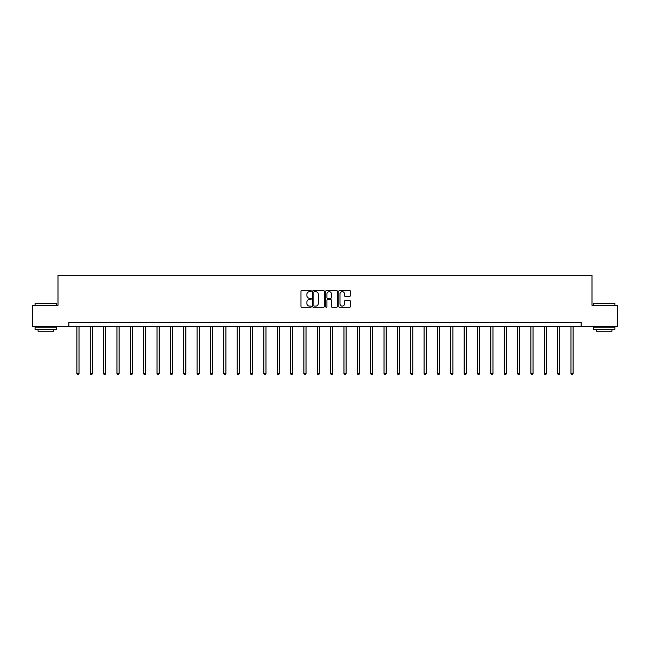 <?xml version="1.0" encoding="UTF-8"?>
<svg xmlns="http://www.w3.org/2000/svg" width="650" height="650" viewBox="0 0 650 650"><rect width="100%" height="100%" fill="white"/><g stroke="black" fill="none" stroke-linecap="round" stroke-linejoin="round"><path stroke-width="0.97" d="M311.301 291.07A0.585 0.585 0 0 0 310.716 290.477L301.787 290.477A0.837 0.837 0 0 0 300.95 291.322L300.95 306.442A0.837 0.837 0 0 0 301.787 307.287L310.716 307.287A0.585 0.585 0 0 0 311.301 306.694A0.585 0.585 0 0 0 310.716 306.109L309.562 306.109A2.689 2.689 0 0 1 306.873 303.42L306.873 302.161A2.689 2.689 0 0 1 309.562 299.471L310.716 299.471A0.585 0.585 0 0 0 311.301 298.886A0.585 0.585 0 0 0 310.716 298.293L309.562 298.293A2.689 2.689 0 0 1 306.873 295.604L306.873 294.344A2.689 2.689 0 0 1 309.562 291.655L310.716 291.655A0.585 0.585 0 0 0 311.301 291.07M349.554 296.408A0.837 0.837 0 0 0 350.399 295.563L350.399 291.322A0.837 0.837 0 0 0 349.554 290.477L339.641 290.477A0.837 0.837 0 0 0 338.804 291.322L338.804 306.442A0.837 0.837 0 0 0 339.641 307.287L349.554 307.287A0.837 0.837 0 0 0 350.399 306.442L350.399 301.324A0.837 0.837 0 0 0 349.554 300.479L345.312 300.479A0.837 0.837 0 0 0 344.476 301.324L344.476 303.859A2.251 2.251 0 0 1 342.225 306.109A2.251 2.251 0 0 1 339.974 303.859L339.974 293.906A2.251 2.251 0 0 1 342.225 291.655A2.251 2.251 0 0 1 344.476 293.906L344.476 295.563A0.837 0.837 0 0 0 345.312 296.408L349.554 296.408M68.884 326.706L32.5 326.706L32.5 305.305L58.013 305.305L58.013 275.34L591.988 275.34L591.988 305.305L617.5 305.305L617.5 326.706L581.116 326.706L581.116 322.424L68.884 322.424L68.884 326.706L581.116 326.706M324.269 291.322A0.837 0.837 0 0 0 323.424 290.477L313.511 290.477A0.837 0.837 0 0 0 312.666 291.322L312.666 306.442A0.837 0.837 0 0 0 313.511 307.287L323.424 307.287A0.837 0.837 0 0 0 324.269 306.442L324.269 291.322M326.576 290.477L336.489 290.477A0.837 0.837 0 0 1 337.334 291.322L337.334 306.442A0.837 0.837 0 0 1 336.489 307.287L332.248 307.287A0.837 0.837 0 0 1 331.411 306.442L331.411 300.308A0.837 0.837 0 0 0 330.566 299.471L327.754 299.471A0.837 0.837 0 0 0 326.909 300.308L326.909 306.694A0.585 0.585 0 0 1 326.324 307.287A0.585 0.585 0 0 1 325.731 306.694L325.731 291.322A0.837 0.837 0 0 1 326.576 290.477M314.438 291.655A0.585 0.585 0 0 0 313.844 292.248L313.844 305.524A0.585 0.585 0 0 0 314.438 306.109L315.656 306.109A2.689 2.689 0 0 0 318.338 303.42L318.338 294.344A2.689 2.689 0 0 0 315.656 291.655L314.438 291.655M331.411 293.946A2.251 2.251 0 0 0 329.16 291.696A2.251 2.251 0 0 0 326.909 293.946L326.909 297.456A0.837 0.837 0 0 0 327.754 298.293L330.566 298.293A0.837 0.837 0 0 0 331.411 297.456L331.411 293.946M76.887 326.706L76.887 373.547L79.024 373.547L79.024 326.706M79.024 373.547L78.382 374.66L77.529 374.66L76.887 373.547M35.328 303.16L56.469 303.42L35.328 303.16M45.768 329.274L35.067 329.274L35.067 327.129L56.469 327.129L56.469 329.274L45.768 329.274M53.471 329.274L53.471 331.24L38.066 331.24L38.066 329.274M593.791 303.16L614.933 303.42L593.791 303.16M604.232 329.274L593.531 329.274L593.531 327.129L614.933 327.129L614.933 329.274L604.232 329.274M611.934 329.274L611.934 331.24L596.529 331.24L596.529 329.274M90.236 326.706L90.236 373.547L92.381 373.547L92.381 326.706M92.381 373.547L91.739 374.66L90.878 374.66L90.236 373.547M103.594 326.706L103.594 373.547L105.731 373.547L105.731 326.706M105.731 373.547L105.089 374.66L104.236 374.66L103.594 373.547M116.943 326.706L116.943 373.547L119.088 373.547L119.088 326.706M119.088 373.547L118.446 374.66L117.585 374.66L116.943 373.547M130.301 326.706L130.301 373.547L132.438 373.547L132.438 326.706M132.438 373.547L131.796 374.66L130.942 374.66L130.301 373.547M143.65 326.706L143.65 373.547L145.795 373.547L145.795 326.706M145.795 373.547L145.153 374.66L144.292 374.66L143.65 373.547M157.007 326.706L157.007 373.547L159.144 373.547L159.144 326.706M159.144 373.547L158.502 374.66L157.649 374.66L157.007 373.547M170.365 326.706L170.365 373.547L172.502 373.547L172.502 326.706M172.502 373.547L171.86 374.66L171.007 374.66L170.365 373.547M183.714 326.706L183.714 373.547L185.851 373.547L185.851 326.706M185.851 373.547L185.209 374.66L184.356 374.66L183.714 373.547M197.072 326.706L197.072 373.547L199.209 373.547L199.209 326.706M199.209 373.547L198.567 374.66L197.714 374.66L197.072 373.547M210.421 326.706L210.421 373.547L212.566 373.547L212.566 326.706M212.566 373.547L211.924 374.66L211.063 374.66L210.421 373.547M223.779 326.706L223.779 373.547L225.916 373.547L225.916 326.706M225.916 373.547L225.274 374.66L224.421 374.66L223.779 373.547M237.128 326.706L237.128 373.547L239.273 373.547L239.273 326.706M239.273 373.547L238.631 374.66L237.77 374.66L237.128 373.547M250.486 326.706L250.486 373.547L252.623 373.547L252.623 326.706M252.623 373.547L251.981 374.66L251.127 374.66L250.486 373.547M263.835 326.706L263.835 373.547L265.98 373.547L265.98 326.706M265.98 373.547L265.338 374.66L264.477 374.66L263.835 373.547M277.192 326.706L277.192 373.547L279.329 373.547L279.329 326.706M279.329 373.547L278.688 374.66L277.834 374.66L277.192 373.547M290.542 326.706L290.542 373.547L292.687 373.547L292.687 326.706M292.687 373.547L292.045 374.66L291.184 374.66L290.542 373.547M303.899 326.706L303.899 373.547L306.036 373.547L306.036 326.706M306.036 373.547L305.394 374.66L304.541 374.66L303.899 373.547M317.257 326.706L317.257 373.547L319.394 373.547L319.394 326.706M319.394 373.547L318.752 374.66L317.899 374.66L317.257 373.547M330.606 326.706L330.606 373.547L332.743 373.547L332.743 326.706M332.743 373.547L332.101 374.66L331.248 374.66L330.606 373.547M343.964 326.706L343.964 373.547L346.101 373.547L346.101 326.706M346.101 373.547L345.459 374.66L344.606 374.66L343.964 373.547M357.313 326.706L357.313 373.547L359.458 373.547L359.458 326.706M359.458 373.547L358.816 374.66L357.955 374.66L357.313 373.547M370.671 326.706L370.671 373.547L372.808 373.547L372.808 326.706M372.808 373.547L372.166 374.66L371.312 374.66L370.671 373.547M384.02 326.706L384.02 373.547L386.165 373.547L386.165 326.706M386.165 373.547L385.523 374.66L384.662 374.66L384.02 373.547M397.377 326.706L397.377 373.547L399.514 373.547L399.514 326.706M399.514 373.547L398.873 374.66L398.019 374.66L397.377 373.547M410.727 326.706L410.727 373.547L412.872 373.547L412.872 326.706M412.872 373.547L412.23 374.66L411.369 374.66L410.727 373.547M424.084 326.706L424.084 373.547L426.221 373.547L426.221 326.706M426.221 373.547L425.579 374.66L424.726 374.66L424.084 373.547M437.434 326.706L437.434 373.547L439.579 373.547L439.579 326.706M439.579 373.547L438.937 374.66L438.076 374.66L437.434 373.547M450.791 326.706L450.791 373.547L452.928 373.547L452.928 326.706M452.928 373.547L452.286 374.66L451.433 374.66L450.791 373.547M464.149 326.706L464.149 373.547L466.286 373.547L466.286 326.706M466.286 373.547L465.644 374.66L464.791 374.66L464.149 373.547M477.498 326.706L477.498 373.547L479.635 373.547L479.635 326.706M479.635 373.547L478.993 374.66L478.14 374.66L477.498 373.547M490.856 326.706L490.856 373.547L492.993 373.547L492.993 326.706M492.993 373.547L492.351 374.66L491.497 374.66L490.856 373.547M504.205 326.706L504.205 373.547L506.35 373.547L506.35 326.706M506.35 373.547L505.708 374.66L504.847 374.66L504.205 373.547M517.562 326.706L517.562 373.547L519.699 373.547L519.699 326.706M519.699 373.547L519.058 374.66L518.204 374.66L517.562 373.547M530.912 326.706L530.912 373.547L533.057 373.547L533.057 326.706M533.057 373.547L532.415 374.66L531.554 374.66L530.912 373.547M544.269 326.706L544.269 373.547L546.406 373.547L546.406 326.706M546.406 373.547L545.764 374.66L544.911 374.66L544.269 373.547M557.619 326.706L557.619 373.547L559.764 373.547L559.764 326.706M559.764 373.547L559.122 374.66L558.261 374.66L557.619 373.547M570.976 326.706L570.976 373.547L573.113 373.547L573.113 326.706M573.113 373.547L572.471 374.66L571.618 374.66L570.976 373.547M35.067 305.305L35.067 303.42M39.951 327.129L39.951 326.706M51.586 327.129L51.586 326.706M56.469 305.305L56.469 303.42M593.531 305.305L593.531 303.42M598.414 327.129L598.414 326.706M610.049 327.129L610.049 326.706M614.933 305.305L614.933 303.42"/></g></svg>
